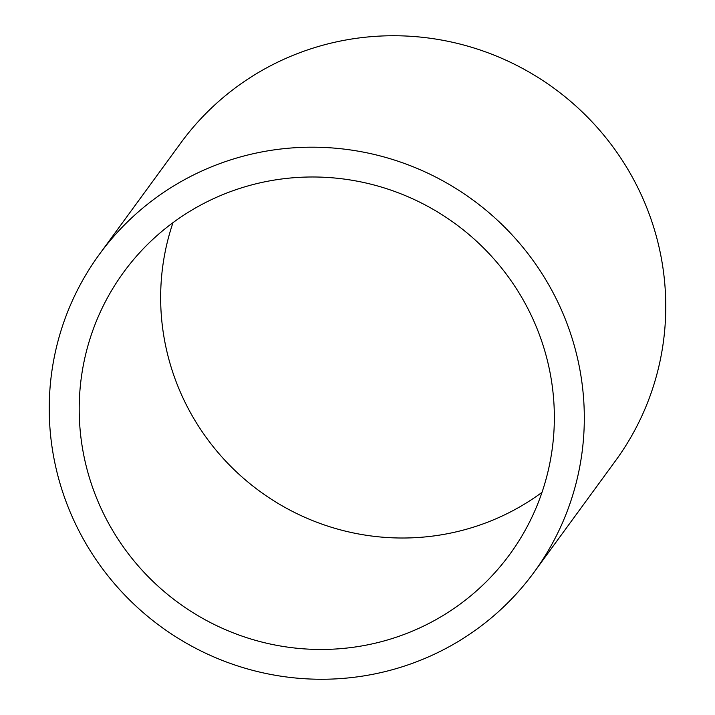 <?xml version="1.0" encoding="UTF-8"?>
<svg xmlns="http://www.w3.org/2000/svg" width="715" height="715" viewBox="0 0 715 715"><rect width="100%" height="100%" fill="white"/><g stroke="black" fill="none" stroke-linecap="round" stroke-linejoin="round"><path stroke-width="1.07" d="M240.589 188.152A239.105 234.69 36.2 0 1 507.695 276.017A239.105 234.69 36.2 0 1 509.813 554.313A239.105 234.69 36.2 0 1 392.955 638.298A239.105 234.69 36.2 0 1 125.858 550.425A239.105 234.69 36.2 0 1 123.731 272.129A239.105 234.69 36.2 0 1 240.589 188.152M542.006 492.349A239.105 234.69 36.2 0 1 474.411 526.848A239.105 234.69 36.2 0 1 230.453 466.055A239.105 234.69 36.2 0 1 172.994 222.651M99.385 254.334L180.841 142.893A269.26 264.291 36.2 0 1 312.437 48.316A269.26 264.291 36.2 0 1 613.229 147.263A269.26 264.291 36.2 0 1 615.615 460.666L534.159 572.107A269.26 264.291 36.2 0 1 402.563 666.684A269.26 264.291 36.2 0 1 101.771 567.737A269.26 264.291 36.2 0 1 99.385 254.334A269.26 264.291 36.2 0 1 230.981 159.767A269.26 264.291 36.2 0 1 531.772 258.714A269.26 264.291 36.2 0 1 534.159 572.107"/></g></svg>
